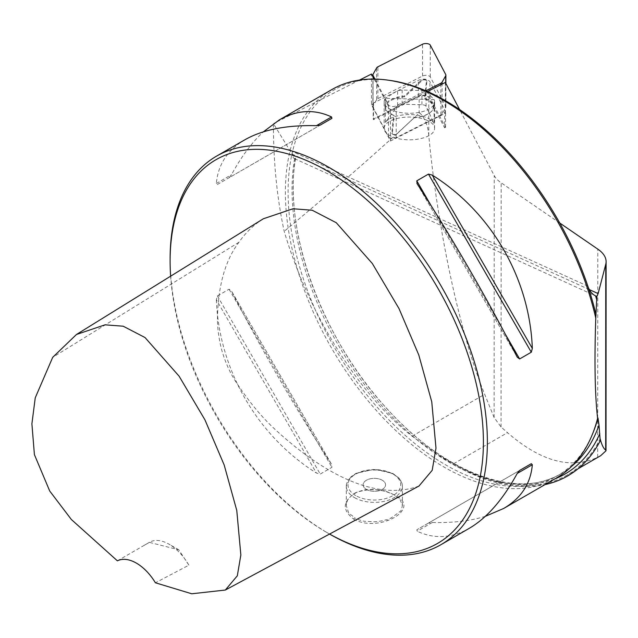 <?xml version="1.0" encoding="UTF-8"?>
<svg xmlns="http://www.w3.org/2000/svg" width="638" height="638" viewBox="0 0 638 638"><rect width="100%" height="100%" fill="white"/><g stroke="black" fill="none" stroke-linecap="round" stroke-linejoin="round"><path stroke-width="0.48" stroke-dasharray="3.19 2.39" d="M170.633 276.19A221.538 127.903 -120 0 0 326.76 532.443A221.538 127.903 -120 0 0 329.583 534.046A224.337 129.522 -120 0 1 328.745 533.591A224.337 129.522 -120 0 0 328.745 533.591A224.337 129.522 -120 0 1 170.107 258.829M326.76 532.443L328.745 533.591L326.76 532.443M418.975 486.036C375.24 501.859 321.767 472.75 273.917 428.321C260.798 416.088 248.142 400.608 235.948 381.883C229.752 372.448 224.895 361.411 221.378 348.779C218.898 338.539 217.59 329.009 217.462 320.204C217.797 286.701 224.951 260.727 238.915 242.288C245.614 232.671 253.764 224.831 263.366 218.77M445.348 82.462L445.34 113.253L390.472 140.998L371.468 104.815L371.483 74.024M374.131 79.072L390.48 110.214L427.452 91.513M390.472 140.998L390.48 110.214M427.133 120.351A25.241 11.372 0 0 0 399.667 117.934A25.241 11.372 0 0 0 384.148 128.421A25.241 11.372 0 0 0 409.381 139.81A25.241 11.372 0 0 0 434.622 128.445A25.241 11.372 0 0 0 434.087 126.117A25.241 11.372 0 0 0 427.133 120.351M359.577 80.045L273.742 123.445M389.483 80.348A222.941 128.716 -120 0 0 292.531 151.525C291.726 155.146 292.403 157.514 294.573 158.655L295.354 158.312L292.092 154.061L273.415 123.612L273.415 125.263C273.495 163.121 277.083 198.482 284.197 231.347C309.023 315.252 359.952 395.64 412.108 436.185L438.418 454.95A228.165 131.731 -120 0 0 545.035 484.585M559.765 223.021L501.165 182.819A50.474 22.745 180 0 1 494.227 175.562L459.559 109.521M445.34 113.253L444.63 111.905L444.622 127.823L428.808 97.71A5.606 2.528 0 0 0 424.725 95.844A5.606 2.528 0 0 0 419.166 96.609L373.509 119.697L373.517 103.779L371.468 104.815M600.645 455.715L597.71 457.279C570.811 469.624 540.737 461.426 507.489 432.676L501.053 426.966L494.123 417.563L484.681 394.284C460.157 334.36 437.867 231.235 428.792 135.742C428.058 125.885 425.012 118.237 419.66 112.806L419.158 113.101C382.983 147.099 337.996 186.511 284.197 231.347M295.569 158.742L295.354 158.312A225.182 130.008 -120 0 0 373.629 393.247A225.182 130.008 -120 0 0 554.893 478.891M587.869 286.199L292.531 151.525A222.941 128.716 -120 0 0 368.549 397.027A222.941 128.716 -120 0 0 557.205 475.94A222.941 128.716 -120 0 0 592.997 432.843M331.848 89.575A224.337 129.522 -120 0 0 297.46 269.348A224.337 129.522 -120 0 0 444.016 467.04A224.337 129.522 -120 0 0 556.184 478.149M216.362 299.748C219.009 369.745 257.138 435.778 316.432 473.069L320.236 474.074L331.912 467.327L331.545 464.344C297.715 412.355 259.586 346.322 231.474 291.024L331.776 464.719L231.474 291.024L229.082 289.213L217.399 295.952L216.362 299.748L316.432 473.069M485.343 516.333C470.326 520.959 452.637 523.008 432.261 522.498L428.457 523.072L519.595 470.453L416.781 529.811L417.148 531.223C434.35 539.254 451.744 538.281 469.345 528.28M519.595 470.453L416.781 529.811M245.008 139.714C227.551 149.962 218.005 164.54 216.362 183.449L217.399 184.47L320.236 125.096M217.399 184.47L331.912 118.357L229.082 177.731L231.474 174.724C241.22 156.82 251.843 142.529 263.358 131.843M353.723 519.165C379.052 533.575 422.842 508.287 394.97 495.351C382.76 488.939 369.952 487.958 356.554 492.4C342.534 500.702 341.585 509.626 353.723 519.165L354.521 517.793C347.263 510.512 350.701 519.101 346.306 505.639C347.08 501.277 347.662 499.243 348.061 499.522L348.42 498.956C351.945 494.968 354.887 492.68 357.248 492.105L362.344 490.439C362.687 490.614 363.229 489.386 374.418 489.442L384.196 490.933C382.696 490.598 387.641 491.427 394.18 494.897C401.43 501.588 398 494.147 402.395 505.615C401.366 509.866 400.656 511.756 400.281 511.285C391.66 517.928 387.019 520.736 386.357 519.699C386.006 519.563 385.472 520.744 374.283 521.82L364.505 521.254C366.005 521.453 361.06 521.166 354.521 517.793M188.88 565.18A39.261 22.665 -120 0 0 169.118 544.238A39.261 22.665 -120 0 0 149.491 542.292A39.261 22.665 -120 0 0 149.356 542.364L178.792 549.82L188.88 565.18L155.401 582.781M117.4 560.842L149.356 542.364M382.282 480.239A11.221 6.476 -0 0 0 370.056 478.835A11.221 6.476 -0 0 0 363.134 484.816A11.221 6.476 -0 0 0 374.346 491.292A11.221 6.476 -0 0 0 385.567 484.816A11.221 6.476 -0 0 0 382.282 480.239A11.221 6.476 180 0 1 385.567 484.816A11.221 6.476 180 0 1 378.645 490.797A11.221 6.476 180 0 1 366.419 489.394A11.221 6.476 180 0 1 363.134 484.816A11.221 6.476 180 0 1 370.056 478.835A11.221 6.476 180 0 1 382.282 480.239M438.418 454.95L453.666 463.754A227.144 131.141 -120 0 0 567.238 475.007A227.144 131.141 -120 0 0 600.175 438.888M444.63 111.905L445.539 111.443L429.908 81.672A6.731 3.03 0 0 0 425.012 79.431A6.731 3.03 0 0 0 418.337 80.356L373.198 103.173L373.517 103.779M444.622 127.823L445.531 127.361L429.9 97.598A6.731 3.03 0 0 0 425.004 95.349A6.731 3.03 0 0 0 418.329 96.274L373.198 119.099L373.198 103.173M373.198 119.099L373.509 119.697M445.531 127.361L445.539 111.443M385.408 122.368A25.241 11.372 180 0 1 410.792 114.577A25.241 11.372 180 0 1 434.087 123.612L426.08 106.339A4.49 2.026 0 0 0 421.933 104.736L402.139 104.225A4.49 2.026 0 0 0 397.634 105.613L385.408 122.368L385.424 98.34L397.634 90.628L402.147 90.038L421.941 90.54L426.08 91.354L434.103 99.576A25.241 11.372 180 0 1 434.637 101.913A25.241 11.372 180 0 1 409.397 113.269A25.241 11.372 180 0 1 384.156 101.889A25.241 11.372 180 0 1 385.424 98.34L434.103 99.576L434.087 123.612M373.023 107.272L388.486 136.723A4.49 2.026 0 0 0 391.748 138.215A4.49 2.026 0 0 0 396.198 137.601L440.85 115.023A5.606 2.528 0 0 0 442.102 113.963L445.699 107.551A5.606 2.528 0 0 0 445.866 106.929A5.606 2.528 0 0 0 445.715 106.347L430.259 76.895A4.49 2.026 0 0 0 426.989 75.404A4.49 2.026 0 0 0 422.539 76.018L377.887 98.595A5.606 2.528 0 0 0 376.643 99.656L373.039 106.067A5.606 2.528 0 0 0 372.871 106.69A5.606 2.528 0 0 0 373.023 107.272L373.039 76.983M414.381 117.567A24.396 10.998 0 0 0 430.427 112.368A24.396 10.998 0 0 0 425.123 98.419L426.989 80.444A2.807 1.26 0 0 0 424.876 79.16A2.807 1.26 0 0 0 421.662 79.838L404.364 96.043A24.396 10.998 0 0 0 388.311 112.352A24.396 10.998 0 0 0 393.614 115.199L391.748 133.167A2.807 1.26 0 0 0 392.123 133.868A2.807 1.26 0 0 0 396.972 133.868A2.807 1.26 0 0 0 397.075 133.781L413.99 117.847A23.837 10.742 0 0 0 429.94 112.743A23.837 10.742 0 0 0 424.549 99.034L426.431 80.938A2.241 1.013 0 0 0 424.741 79.909A2.241 1.013 0 0 0 422.173 80.452L404.747 96.769A23.837 10.742 0 0 0 388.789 112.727A23.837 10.742 0 0 0 394.188 115.59L392.306 133.685A2.241 1.013 0 0 0 392.609 134.243A2.241 1.013 0 0 0 396.485 134.243A2.241 1.013 0 0 0 396.573 134.171L413.99 117.847M404.364 96.043L404.747 96.769M393.614 115.199L394.188 115.59M425.123 98.419L424.549 99.034M374.929 79.088L388.494 104.927A4.49 2.026 0 0 0 391.764 106.426A4.49 2.026 0 0 0 396.214 105.812L425.857 90.819M589.329 289.588L292.092 154.061M494.123 417.563L494.227 175.562M428.792 135.742L428.808 97.71M419.66 112.806L419.158 113.101L419.166 96.609M294.573 158.655A222.941 128.716 -120 0 0 376.611 399.667A222.941 128.716 -120 0 0 561.169 473.651A222.941 128.716 -120 0 0 571.584 466.394M217.399 295.952L320.236 474.074M229.082 289.213L331.912 467.327M432.261 522.498L417.148 531.223M417.148 183.824L517.219 357.144M431.312 205.994L505.097 333.794M216.362 183.449L231.474 174.724M238.915 242.288L52.699 357.344M354.521 497.64A28.04 16.189 -0 0 0 385.081 501.149A28.04 16.189 -0 0 0 402.395 486.196A28.04 16.189 -0 0 0 374.346 470.007A28.04 16.189 -0 0 0 346.306 486.196A28.04 16.189 -0 0 0 354.521 497.64M355.709 495.582A26.357 15.216 180 0 1 367.528 470.118A26.357 15.216 180 0 1 399.811 488.756A26.357 15.216 180 0 1 355.709 495.582M501.053 426.966L501.165 182.819M597.71 457.279L597.806 249.123M453.666 463.754L507.489 432.676M412.108 436.185L484.681 394.284M429.9 97.598L429.908 81.672M418.329 96.274L418.337 80.356M421.933 104.736L421.941 90.54M402.139 104.225L402.147 90.038M397.634 105.613L397.634 90.628M426.08 106.339L426.08 91.354M426.989 80.444L426.431 80.938M421.662 79.838L422.173 80.452M391.748 133.167L392.306 133.685M397.075 133.781L396.573 134.171M388.486 136.723L388.494 104.927M396.198 137.601L396.214 105.812M440.85 115.023L440.866 84.734M442.102 113.963L442.11 84.104M445.699 107.551L445.707 83.147M445.715 106.347L445.731 74.55M430.259 76.895L430.267 45.107M422.539 76.018L422.555 44.221M377.887 98.595L377.903 66.799M376.643 99.656L376.659 67.859M373.039 106.067L373.055 74.279M295.601 158.543C282.666 230.071 322.198 339.137 386.795 408.543C445.117 473.819 518.55 500.009 561.169 473.651L557.205 475.94M416.925 183.449L517.426 357.527M178.792 549.82L169.118 544.238M143.694 545.642L149.491 542.292M402.395 505.623L402.395 486.196L401.996 483.341L399.3 478.404L392.944 473.484L374.498 469.289L356.012 473.356L350.9 476.849L346.306 486.196L346.306 505.623M356.554 492.4L357.248 492.105M394.97 495.351L394.18 494.897M294.589 158.663L595.645 295.944M578.02 468.778L567.238 475.007M434.622 128.445L434.637 101.913M384.148 128.421L384.156 101.889M388.789 112.727L388.311 112.352M396.485 134.243L396.972 133.868M392.609 134.243L392.123 133.868M429.94 112.743L430.427 112.368M445.866 106.929L445.882 83.466M372.871 106.69L372.887 76.696"/><path stroke-width="0.96" d="M117.4 560.842A39.261 22.665 60 0 1 155.401 582.781L191.751 593.779L225.31 590.046L237.312 575.811L240.853 555.004L236.77 510.424L224.169 464.966L204.942 419.844L179.111 376.197L145.017 337.534L123.19 326.209L105.039 324.83L76.448 334.495L52.699 357.344L35.25 397.801L31.9 423.807L34.404 454.607L49.708 491.005L71.36 519.507L117.4 560.842M170.107 261.117L170.107 258.829A224.337 129.522 -120 0 1 216.569 156.127A224.337 129.522 -120 0 1 440.914 285.657A224.337 129.522 -120 0 1 440.914 544.7A224.337 129.522 -120 0 1 329.559 534.062A221.538 127.903 -120 0 0 483.397 439.821A221.538 127.903 -120 0 0 325.819 170.139A221.538 127.903 -120 0 0 170.107 261.117A221.538 127.903 -120 0 0 170.633 276.19M76.448 334.495L263.366 218.77L293.025 208.762L312.237 210.245L336.298 222.742L372.321 263.502L399.005 308.585L418.791 355.015L431.759 401.828L435.985 448.139L432.189 470.326L418.975 486.036L225.31 590.046M359.577 80.045L371.483 74.024L374.131 79.072M427.452 91.513L445.348 82.462L459.559 109.521M545.035 484.585A228.165 131.731 -120 0 0 600.206 440.834L599.018 425.147L597.989 417.954L597.607 418.353C594.927 395.018 594.313 361.602 595.764 318.115L596.849 296.415L598.125 293.6L605.757 264.268A50.474 22.745 0 0 0 606.1 261.62A50.474 22.745 0 0 0 597.806 249.123L559.765 223.021M600.206 440.834L600.175 438.888C601.73 444.814 603.564 448.554 605.669 450.109L606.02 450.771L600.645 455.715L578.02 468.778M596.849 296.415L595.613 295.928C592.04 294.134 589.456 290.888 587.869 286.199A222.941 128.716 -120 0 0 389.483 80.348L387.418 80.069A224.337 129.522 -120 0 0 331.848 89.575L279.348 119.888C296.949 109.896 314.351 108.915 331.545 116.945L331.912 118.357L320.236 125.096L316.432 125.67C286.534 124.968 262.72 129.65 245.008 139.714L216.569 156.127M596.099 315.028A222.941 128.716 -120 0 0 587.869 286.199M440.914 544.7L469.345 528.28C486.922 517.968 502.88 499.69 517.219 473.444L519.619 470.437L531.294 463.698L532.331 464.719C530.688 483.628 521.142 498.206 503.693 508.454L556.184 478.149A224.337 129.522 -120 0 0 592.208 434.781L592.997 432.843A222.941 128.716 -120 0 0 597.989 417.954M595.764 318.115A224.337 129.522 -120 0 0 387.418 80.069M592.208 434.781A224.337 129.522 -120 0 0 597.607 418.353M531.294 463.698L519.595 470.453L531.294 463.698M503.693 508.454L485.343 516.333M417.148 183.824L416.781 180.841L428.457 174.094L432.261 175.099C491.563 212.39 529.684 278.423 532.331 348.42L531.294 352.216L519.619 358.955L517.219 357.144C489.107 301.846 450.986 235.813 417.148 183.824L416.925 183.449M263.358 131.843L279.348 119.888M425.857 90.819L440.866 83.227A5.606 2.528 0 0 0 442.11 82.166L445.715 75.755A5.606 2.528 0 0 0 445.882 75.132A5.606 2.528 0 0 0 445.731 74.55L430.267 45.107A4.49 2.026 0 0 0 427.005 43.607A4.49 2.026 0 0 0 422.555 44.221L377.903 66.799A5.606 2.528 0 0 0 376.659 67.859L373.055 74.279A5.606 2.528 0 0 0 372.887 74.893A5.606 2.528 0 0 0 373.039 75.475L374.929 79.088M598.125 293.6L589.329 289.588M605.669 450.109L605.757 264.268M571.584 466.394A222.941 128.716 -120 0 0 599.018 425.147M554.893 478.891A225.182 130.008 -120 0 0 599.8 433.736M596.721 299.788A222.941 128.716 -120 0 0 595.613 295.928M532.331 464.719L517.219 473.444M416.781 180.841L431.312 205.994M505.097 333.794L519.619 358.955M428.457 174.094L531.294 352.216M432.261 175.099L532.331 348.42M316.44 125.67L331.545 116.945M440.866 84.734L440.866 83.227M442.11 84.104L442.11 82.166M445.707 83.147L445.715 75.755M373.039 76.983L373.039 75.475M606.1 261.62L606.012 450.707M445.882 83.466L445.882 75.132M372.887 76.696L372.887 74.893"/></g></svg>
